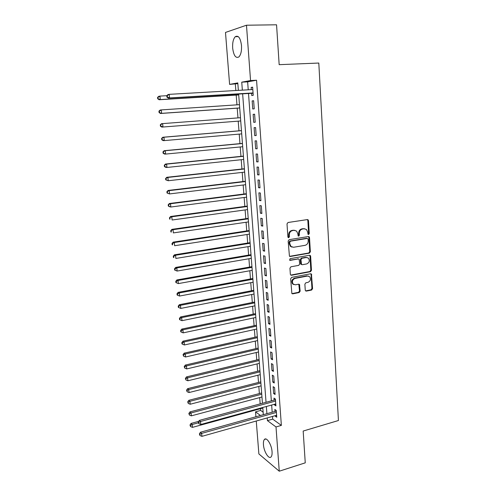 <?xml version="1.0" encoding="UTF-8"?>
<svg xmlns="http://www.w3.org/2000/svg" width="496" height="496" viewBox="0 0 496 496"><rect width="100%" height="100%" fill="white"/><g stroke="black" fill="none" stroke-linecap="round" stroke-linejoin="round"><path stroke-width="0.74" d="M308.053 234.366L308.58 234.521L309.262 233.554L308.487 220.646L308.09 219.796L307.353 219.585L288.015 222.499L287.01 223.901L287.878 236.995L288.691 237.733L289.397 236.753L289.286 235.067C289.335 232.649 290.408 231.155 292.491 230.59L294.109 230.336L296.589 231.08L297.798 233.709L298.164 235.953L298.759 235.005L298.654 233.331L299.293 233.467C299.355 231.068 300.409 229.586 302.461 229.022L304.06 228.774L306.466 229.474L307.687 232.128L308.053 234.366L308.617 233.418L307.836 220.528L307.315 219.592M288.145 237.572L288.771 236.611L288.66 234.924L289.286 235.067M298.164 235.953L298.704 236.115L299.398 235.141L299.293 233.467M263.45 444.714C263.277 442.159 263.605 440.405 264.436 439.45C266.594 436.678 271.672 444.714 272.056 451.695C272.217 454.231 271.889 455.967 271.07 456.909C268.832 459.674 263.829 451.54 263.45 444.714M232.667 48.124C232.395 42.73 233.263 38.917 235.271 36.692C238.39 35.036 240.467 37.987 241.502 45.558C241.757 50.964 240.889 54.752 238.911 56.922C235.767 58.559 233.69 55.626 232.667 48.124M305.251 290.135L305.555 290.854L306.367 291.102L311.618 290.048L312.579 288.666L311.42 274.009L310.632 273.773L291.636 277.369L290.644 278.777L291.877 293.582L292.721 293.843L299.181 292.547L300.161 291.152L299.466 284.437L298.648 284.183L295.442 284.809L293.21 284.121C291.778 281.585 292.386 279.688 295.027 278.423L307.526 276.043L309.647 276.675C311.122 279.18 310.546 281.083 307.917 282.379L305.852 282.782L304.879 284.165L305.251 290.135M237.844 83.644L229.605 84.401L225.488 32.438L246.481 25.215L276.557 24.8L279.167 64.672L318.804 63.042L338.427 420.521L303.174 431.049L305.257 462.842L279.254 471.2L258.875 453.933L256.265 421.011M246.481 25.215L250.548 80.544L241.744 82.162L242.352 90.148M272.502 416.429L272.701 419.126L281.362 425.394L256.556 80.234L250.548 80.544M281.362 425.394L276.005 426.951L279.254 471.2M309.386 253.158L310.36 251.776L309.51 237.578L309.132 236.759L308.382 236.542L289.149 239.673L288.145 241.075L289.441 256.246L290.259 256.5L309.386 253.158L308.741 252.991L309.715 251.615L308.859 237.435L308.382 236.542M310.632 256.265L311.476 270.32L310.508 271.696L291.499 275.274L290.662 275.013L290.346 274.269L289.943 268.187L290.935 266.786L298.728 265.366L299.714 263.977L299.119 259.179L298.319 258.937L290.191 260.375L289.614 260.202L290.073 258.683L309.51 255.254L310.285 255.483L310.632 256.265L309.988 256.097L310.831 270.128L311.476 270.32M251.584 93.167L251.757 95.53L253.233 95.319L252.638 87.166L251.162 87.414L251.323 89.633M254.225 108.829L253.63 100.738L252.154 100.924L252.743 108.984L254.225 108.829M255.204 122.245L254.615 114.21L253.14 114.34L253.729 122.338L255.204 122.245L253.729 122.338M256.178 135.557L255.595 127.584L254.119 127.658L254.702 135.6L256.178 135.557M257.139 148.775L256.562 140.858L255.087 140.876L255.669 148.769L257.139 148.775M258.1 161.901L257.523 154.039L256.054 154.008L256.63 161.839L258.1 161.901M259.055 174.933L258.484 167.127L257.009 167.04L257.579 174.815L259.055 174.933M259.997 187.866L259.433 180.116L257.963 179.98L258.528 187.699L259.997 187.866M260.933 200.713L260.375 193.018L258.906 192.826L259.47 200.496L260.933 200.713M261.869 213.466L261.311 205.828L259.842 205.586L260.4 213.199L261.869 213.466M262.793 226.133L262.241 218.544L260.772 218.252L261.33 225.81L262.793 226.133M263.711 238.706L263.159 231.173L261.696 230.832L262.248 238.34L263.711 238.706M264.622 251.193L264.077 243.71L262.613 243.325L263.159 250.778L264.622 251.193M265.527 263.593L264.988 256.165L263.525 255.725L264.07 263.128L265.527 263.593M266.426 275.906L265.893 268.528L264.43 268.045L264.969 275.398L266.426 275.906M267.325 288.133L266.786 280.81L265.329 280.277L265.868 287.575L267.325 288.133M268.212 300.278L267.679 293L266.222 292.429L266.755 299.677L268.212 300.278M269.092 312.337L268.565 305.114L267.108 304.488L267.635 311.693L269.092 312.337M269.967 324.316L269.44 317.136L267.989 316.473L268.516 323.621L269.967 324.316M270.835 336.207L270.314 329.084L268.863 328.371L269.384 335.476L270.835 336.207M271.696 348.025L271.182 340.944L269.731 340.194L270.252 347.243L271.696 348.025M272.558 359.755L272.044 352.724L270.593 351.931L271.107 358.937L272.558 359.755M273.408 371.411L272.899 364.43L271.448 363.593L271.963 370.549L273.408 371.411M274.251 382.986L273.749 376.049L272.298 375.168L272.806 382.081L274.251 382.986M275.094 394.481L274.592 387.593L273.147 386.675L273.649 393.539L275.094 394.481M274.437 404.277L274.486 404.922L275.925 405.902L275.429 399.063L273.984 398.102L274.133 400.092M256.556 80.234L247.64 81.859L248.236 89.813M248.496 93.353L271.343 400.849M271.653 405.046L272.186 412.207M275.274 415.648L275.317 416.225L276.756 417.248L276.26 410.452L274.821 409.448L274.964 411.432M235.34 84.097L235.842 90.52M236.195 95.102L236.952 104.836M237.212 108.165L237.962 117.899M238.216 121.154L238.967 130.82M239.221 134.1L239.965 143.635M240.219 146.959L240.951 156.364M241.211 159.731L241.936 169.006M242.197 172.41L242.91 181.561M243.176 185.002L243.877 194.029M244.15 197.507L244.838 206.41M245.111 209.926L245.793 218.711M246.072 222.258L246.741 230.919M247.02 234.509L247.684 243.052M247.963 246.673L248.62 255.099M248.905 258.757L249.55 267.065M249.835 270.754L250.474 278.95M250.759 282.677L251.391 290.761M251.683 294.519L252.297 302.486M252.594 306.274L253.202 314.135M253.499 317.955L254.101 325.711M254.405 329.561L254.994 337.206M255.297 341.087L255.88 348.626M256.184 352.538L256.761 359.972M257.071 363.915L257.641 371.244M257.945 375.212L258.509 382.441M258.819 386.44L259.371 393.564M259.687 397.594L260.171 403.88M260.543 408.673L260.679 410.421L263.134 412.201M255.93 416.745L255.539 411.841L260.468 415.481M260.679 410.421L255.539 411.841M238.365 90.377L237.789 82.894L229.605 84.401M263.326 414.681L262.775 407.483M262.446 403.26L238.638 93.942M267.226 417.917L267.431 420.62L276.005 426.951M242.625 93.701L266.042 402.287M266.364 406.497L266.904 413.683M247.64 81.859L241.744 82.162M272.701 419.126L267.431 420.62M251.162 87.414L252.65 87.327M252.154 100.924L253.636 100.824M253.14 114.34L254.615 114.229M254.702 135.6L256.172 135.47M255.669 148.769L257.133 148.626M256.63 161.839L258.081 161.684M257.579 174.815L259.03 174.648M258.528 187.699L259.972 187.519M259.47 200.496L260.908 200.303M260.4 213.199L261.832 212.995M261.33 225.81L262.756 225.599M262.248 238.34L263.667 238.111M263.159 250.778L264.579 250.542M264.07 263.128L265.478 262.88M264.969 275.398L266.371 275.137M265.868 287.575L267.263 287.308M266.755 299.677L268.144 299.398M267.635 311.693L269.024 311.401M268.516 323.621L269.892 323.324M269.384 335.476L270.76 335.166M270.252 347.243L271.616 346.921M271.107 358.937L272.471 358.608M271.963 370.549L273.321 370.208M272.806 382.081L274.164 381.734M273.649 393.539L274.995 393.179M274.486 404.922L275.826 404.55M275.317 416.225L276.656 415.846M304.773 228.749L304.06 228.774M298.654 233.331C298.716 230.931 299.77 229.45 301.822 228.892L303.416 228.644M294.872 230.311L294.109 230.336M288.66 234.924C288.709 232.512 289.782 231.018 291.859 230.454L293.477 230.2M289.546 256.339L308.741 252.991M308.115 239.146L307.322 238.421L290.451 241.192L289.751 242.172L289.869 243.945L290.997 246.481L293.57 247.268L305.077 245.328C307.111 244.751 308.159 243.276 308.221 240.901L308.115 239.146M292.02 247.126L290.371 246.326L289.242 243.79L289.125 242.023L289.825 241.044L306.677 238.278M290.743 275.082L309.864 271.504L310.831 270.128M298.4 258.924L289.602 260.189M306.726 263.915C309.405 262.607 309.963 260.679 308.413 258.131L306.336 257.511L301.928 258.292L300.942 259.687L301.531 264.473L302.331 264.715L306.726 263.915M307.067 257.492L306.336 257.511M301.611 264.542L300.898 264.287L300.564 263.525L300.309 259.507L301.289 258.118L305.691 257.337M309.988 256.097L309.56 255.248M308.369 276.03L307.526 276.043M293.849 284.592L292.584 283.904C291.158 281.368 291.76 279.477 294.401 278.219L306.888 275.838M291.927 293.632L298.555 292.318L299.528 290.929L298.784 284.171M305.592 290.898L310.973 289.825L311.941 288.443L311.104 274.561L310.719 273.761M166.768 95.697L159.923 96.1L160.264 99.56L159.142 99.752L238.719 94.947M158.156 98.679L158.019 97.297L157.573 97.377L157.709 98.76L160.264 99.56L238.706 94.823M157.573 97.377L158.801 96.311L159.923 96.1L158.019 97.297M159.142 99.752L157.709 98.76M166.761 95.672L166.904 97.104L167.381 97.018L167.239 95.585L166.761 95.672L168.014 94.569L169.21 94.345L252.811 89.547M167.239 95.585L169.21 94.345L169.558 97.929L168.361 98.14L253.084 93.223M253.059 92.944L169.558 97.929L167.381 97.018M166.904 97.104L168.361 98.14M239.463 104.668L161.281 109.907L161.615 113.342L160.493 113.479L239.723 107.992M159.52 112.468L159.383 111.092L158.937 111.154L159.073 112.524L161.615 113.342L239.717 107.936M158.937 111.154L160.158 110.056L161.281 109.907L159.383 111.092M160.493 113.479L159.073 112.524M240.467 117.713L162.626 123.609L162.961 127.019L240.721 120.956M160.289 124.825L161.504 123.702L162.626 123.609L160.289 124.825L160.425 126.182L160.871 126.151L160.735 124.787M160.871 126.151L162.961 127.019L161.839 127.1L160.425 126.182M241.459 130.609L162.837 137.249L163.959 137.212L164.294 140.597L241.713 133.889M241.465 130.665L163.959 137.212L161.634 138.39L161.764 139.742L162.211 139.736L162.08 138.378M162.211 139.736L164.294 140.597L163.172 140.622L161.764 139.742M161.634 138.39L162.837 137.249M242.445 143.406L164.164 150.697L165.286 150.716L165.621 154.076L242.699 146.723M242.457 143.524L165.286 150.716L162.967 151.863L163.097 153.202L163.544 153.214L163.413 151.875M163.544 153.214L165.621 154.076L164.492 154.045L163.097 153.202M162.967 151.863L164.164 150.697M243.424 156.116L165.478 164.046L166.606 164.12L166.935 167.456L243.685 159.47M243.437 156.296L166.606 164.12L164.288 165.236L164.418 166.563L164.864 166.6L164.734 165.267M164.864 166.6L166.935 167.456L165.807 167.369L164.418 166.563M164.288 165.236L165.478 164.046M244.398 168.739L166.786 177.295L167.915 177.425L168.237 180.736L244.658 172.131M244.416 168.975L167.915 177.425L165.602 178.504L165.732 179.831L166.179 179.887L166.048 178.56M166.179 179.887L168.237 180.736L165.732 179.831M165.602 178.504L166.786 177.295M245.359 181.269L168.082 190.452L169.21 190.638L169.533 193.924L245.625 184.704M245.384 181.567L169.21 190.638L166.904 191.685L167.034 193L167.481 193.074L167.35 191.76M167.481 193.074L169.533 193.924L167.034 193M166.904 191.685L168.082 190.452M246.32 193.719L169.372 203.515L170.5 203.751L170.822 207.012L246.586 197.191M246.345 194.079L170.5 203.751L168.2 204.767L168.33 206.069L168.776 206.169L168.646 204.86M168.776 206.169L170.822 207.012L169.694 206.764L168.33 206.069M168.2 204.767L169.372 203.515M247.268 206.082L170.649 216.479L171.777 216.771L172.1 220.007L247.541 209.591M247.306 206.497L171.777 216.771L169.483 217.75L169.613 219.046L170.06 219.164L169.936 217.868M170.06 219.164L169.613 219.046M169.483 217.75L170.649 216.479M248.217 218.358L171.92 229.35L173.048 229.691L173.364 232.909L248.49 221.904M248.254 218.835L173.048 229.691L170.76 230.646L170.884 231.93L171.337 232.072L171.207 230.783M171.337 232.072L170.884 231.93M170.76 230.646L171.92 229.35M249.153 230.553L173.178 242.135L174.307 242.525L174.623 245.718L249.432 234.137M249.197 231.086L174.307 242.525L172.478 243.604L172.025 243.449L172.149 244.72L172.602 244.881L172.478 243.604M172.602 244.881L172.149 244.72M172.025 243.449L173.178 242.135M250.089 242.668L174.431 254.82L175.559 255.266L175.875 258.435L250.362 246.283M250.133 243.251L175.559 255.266L173.736 256.339L173.284 256.159L173.408 257.424L173.86 257.604L173.736 256.339M173.86 257.604L173.408 257.424M173.284 256.159L174.431 254.82M251.013 254.696L175.671 267.418L176.805 267.914L177.115 271.058L251.292 258.348M251.063 255.335L176.805 267.914L174.983 268.975L174.53 268.776L174.654 270.035L175.107 270.233L174.983 268.975M177.115 271.058L175.107 270.233M174.53 268.776L175.671 267.418M251.931 266.643L176.905 279.93L178.039 280.469L178.343 283.594L252.216 270.326M251.987 267.338L178.039 280.469L176.223 281.523L175.77 281.306L175.894 282.553L176.347 282.776L176.223 281.523M178.343 283.594L176.347 282.776M175.77 281.306L176.905 279.93M252.848 278.51L178.126 292.355L179.261 292.944L179.571 296.044L253.134 282.23M252.904 279.26L179.261 292.944L177.456 293.985L177.004 293.75L177.122 294.99L177.574 295.225L177.456 293.985M179.571 296.044L177.574 295.225M177.004 293.75L178.126 292.355M253.754 290.303L179.341 304.687L180.482 305.325L180.786 308.407L254.045 294.054M253.816 291.102L180.482 305.325L178.678 306.361L178.225 306.1L178.343 307.334L178.796 307.588L178.678 306.361M180.786 308.407L178.796 307.588M178.225 306.1L179.341 304.687M254.653 302.014L180.55 316.938L181.691 317.62L181.989 320.676L254.944 305.796M254.721 302.87L181.691 317.62L179.893 318.643L179.434 318.37L179.558 319.591L180.011 319.864L179.893 318.643M181.989 320.676L180.011 319.864M179.434 318.37L180.55 316.938M255.552 313.646L181.747 329.096L182.888 329.828L183.185 332.866L255.843 317.459M255.62 314.551L182.888 329.828L181.096 330.844L180.643 330.547L180.761 331.762L181.214 332.06L181.096 330.844M183.185 332.866L181.214 332.06M180.643 330.547L181.747 329.096M256.438 325.202L182.937 341.18L184.078 341.949L184.376 344.968L256.736 329.046M256.513 326.157L184.078 341.949L182.292 342.959L181.84 342.643L181.958 343.852L182.41 344.162L182.292 342.959M184.376 344.968L182.41 344.162M181.84 342.643L182.937 341.18M257.325 336.679L184.121 353.171L185.262 353.989L185.554 356.984L257.622 340.56M257.399 337.689L185.262 353.989L183.483 354.987L183.03 354.659L183.601 356.184L183.483 354.987M185.554 356.984L183.601 356.184M183.03 354.659L184.121 353.171M258.199 348.087L185.299 365.081L186.434 365.943L186.732 368.919L258.503 351.993M258.28 349.141L186.434 365.943L184.661 366.935L184.208 366.587L184.779 368.125L184.661 366.935M186.732 368.919L184.779 368.125M184.208 366.587L185.299 365.081M259.073 359.414L186.465 376.91L187.606 377.816L187.891 380.773L259.377 363.351M259.16 360.518L187.606 377.816L185.833 378.795L185.38 378.436L185.95 379.979L185.833 378.795M187.891 380.773L185.95 379.979M185.38 378.436L186.465 376.91M259.941 370.667L187.618 388.659L188.759 389.608L189.05 392.541L260.245 374.635M260.028 371.82L188.759 389.608L186.998 390.581L186.546 390.197L187.116 391.753L186.998 390.581M189.05 392.541L187.116 391.753M186.546 390.197L187.618 388.659M260.803 381.852L188.771 400.328L189.912 401.32L190.197 404.234L261.107 385.845M260.89 383.048L189.912 401.32L188.151 402.281L187.699 401.884L188.269 403.446L188.151 402.281M190.197 404.234L188.269 403.446M187.699 401.884L188.771 400.328M261.652 392.956L189.912 411.916L191.053 412.951L191.338 415.846L261.962 396.986M261.752 394.208L191.053 412.951L189.305 413.906L188.846 413.49L189.416 415.059L189.305 413.906M191.338 415.846L189.416 415.059M188.846 413.49L189.912 411.916M275.509 400.216L274.982 399.863L199.311 420.403L200.527 421.501L275.571 401.059M198.71 422.48L198.226 422.04L198.828 423.671L198.71 422.48L200.527 421.501L200.812 424.477L275.782 403.911M274.982 399.863L275.466 399.602M199.311 420.403L198.226 422.04M198.828 423.671L200.812 424.477M198.679 421.352L191.047 423.429L192.188 424.502L192.473 427.372L262.818 408.047M198.301 422.834L192.188 424.502L190.445 425.444L189.987 425.016L190.557 426.597L190.445 425.444M192.473 427.372L190.557 426.597M189.987 425.016L191.047 423.429M276.34 411.562L275.813 411.19L200.446 432.245L201.661 433.386L276.402 412.436M199.857 434.36L199.373 433.901L199.969 435.544L199.857 434.36L201.661 433.386L201.946 436.35L276.613 415.27M275.813 411.19L276.297 410.93M200.446 432.245L199.373 433.901M199.969 435.544L201.946 436.35M308.617 233.418L309.262 233.554M288.771 236.611L289.397 236.753M298.759 235.005L299.398 235.141M301.822 228.892L302.461 229.022M291.859 230.454L292.491 230.59M307.836 220.528L308.487 220.646M289.633 256.327L290.259 256.5M308.859 237.435L309.51 237.578M309.715 251.615L310.36 251.776M289.825 241.044L290.451 241.192M289.125 242.023L289.751 242.172M289.242 243.79L289.869 243.945M309.864 271.504L310.508 271.696M290.873 275.069L291.499 275.274M297.687 258.757L298.319 258.937M289.633 260.214L290.191 260.375M301.289 258.118L301.928 258.292M300.309 259.507L300.942 259.687M300.564 263.525L301.196 263.705M294.401 278.219L295.027 278.423M299.15 284.952L299.776 285.169M299.528 290.929L300.161 291.152M298.555 292.318L299.181 292.547M292.101 293.613L292.721 293.843M311.104 274.561L311.742 274.759M311.941 288.443L312.579 288.666M310.973 289.825L311.618 290.048M305.728 290.879L306.367 291.102M253.065 93.031L252.526 93.112M264.436 439.45L265.924 439.01M235.271 36.692L238.285 36.623M307.439 219.678L308.09 219.796M308.487 236.617L309.132 236.759M290.371 246.326L290.997 246.481M300.898 264.287L301.531 264.473M309.634 255.31L310.285 255.483M292.584 283.904L293.21 284.121M298.84 284.22L299.466 284.437M310.775 273.811L311.42 274.009"/></g></svg>
